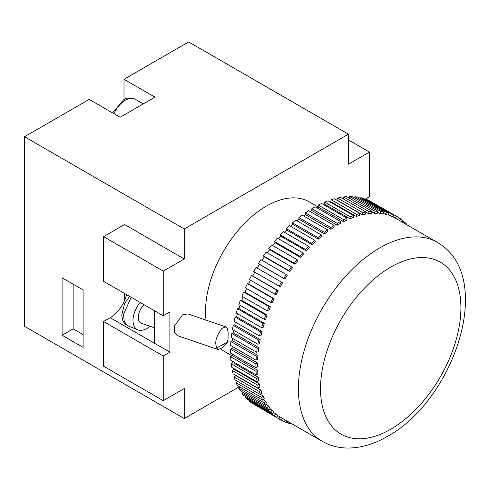 <?xml version="1.0" encoding="UTF-8"?>
<svg xmlns="http://www.w3.org/2000/svg" width="490" height="490" viewBox="0 0 490 490"><rect width="100%" height="100%" fill="white"/><g stroke="black" fill="none" stroke-linecap="round" stroke-linejoin="round"><path stroke-width="0.73" d="M222.295 347.808L218.16 349.578L216.562 348.023C215.876 343.986 213.671 339.864 221.97 328.343L225.78 326.891L227.378 328.459L228.132 332.465L228.015 340.611C227.182 340.562 226.864 341.12 227.06 342.29C227.893 342.339 228.211 341.781 228.015 340.611M149.971 326.254A19.545 11.282 -60 0 1 146.822 328.49A19.545 11.282 -60 0 1 137.868 329.856A19.545 11.282 -60 0 1 140.134 302.428M131.185 297.265L123.529 314.317L124.264 321.74L128.068 325.881L125.82 324.564L123.964 322.591L122.623 320.043L121.747 315.137L124.632 303.518L129.611 296.358M225.78 326.891L187.848 313.918L182.513 314.843L174.422 326.144L174.281 332.238L177.172 335.558L218.16 349.578M154.405 327.773L141.488 323.351A12.115 6.995 -60 0 1 138.388 315.683A12.115 6.995 -60 0 1 144.103 304.725M311.83 210.541L337.261 225.222A114.917 66.346 -60 0 1 338.755 224.34A114.917 66.346 -60 0 1 340.562 223.318L340.562 221.462L315.137 206.786L311.83 208.691L311.83 210.541A114.917 66.346 120 0 0 310.164 211.558M305.46 214.645L330.891 229.32A114.917 66.346 -60 0 1 334.186 227.127L334.058 225.351L308.627 210.669L305.337 212.874L305.46 214.645A114.917 66.346 120 0 0 303.586 215.961M299.139 219.293L324.57 233.975A114.917 66.346 -60 0 1 327.835 231.501L327.583 229.81L302.152 215.128L298.888 217.609L299.139 219.293A114.917 66.346 120 0 0 297.099 220.917M292.904 224.463L318.335 239.145A114.917 66.346 -60 0 1 321.55 236.4L321.171 234.814L295.746 220.132L292.53 222.883L292.904 224.463A114.917 66.346 120 0 0 290.742 226.398M286.797 230.116L312.228 244.798A114.917 66.346 -60 0 1 315.37 241.809L314.874 240.333L289.443 225.651L286.301 228.646L286.797 230.116A114.917 66.346 120 0 0 284.537 232.37M280.856 236.229L306.281 250.911A114.917 66.346 -60 0 1 309.337 247.689L308.725 246.329L283.293 231.654L280.243 234.875L280.856 236.229A114.917 66.346 120 0 0 278.534 238.789M275.111 242.752L300.535 257.434A114.917 66.346 -60 0 1 303.482 254.004L302.753 252.773L277.328 238.091L274.382 241.521L275.111 242.752A114.917 66.346 120 0 0 272.759 245.613M269.598 249.649L295.029 264.331A114.917 66.346 -60 0 1 297.846 260.711L297.007 259.614L271.582 244.939L268.765 248.559L269.598 249.649A114.917 66.346 120 0 0 267.252 252.809M264.361 256.876L289.792 271.558A114.917 66.346 -60 0 1 292.469 267.779L291.526 266.823L266.095 252.142L263.424 255.927L264.361 256.876A114.917 66.346 120 0 0 262.04 260.319M259.424 264.398L284.855 279.079A114.917 66.346 -60 0 1 287.367 275.153L260.901 259.663L258.383 263.589L259.424 264.398A114.917 66.346 120 0 0 257.164 268.11M252.73 275.968L278.155 290.65A114.917 66.346 -60 0 0 276.005 294.784L249.361 279.606L251.505 275.466L252.73 275.968A114.917 66.346 120 0 1 254.818 272.152L280.249 286.834A114.917 66.346 -60 0 1 282.589 282.791L256.025 267.454L253.691 271.503L279.116 286.185L281.456 282.136M250.494 280.268A114.917 66.346 120 0 0 248.669 283.998L274.094 298.673A114.917 66.346 -60 0 0 272.146 302.881L270.854 302.544L245.423 287.863L247.364 283.655L248.669 283.998M246.574 288.524A114.917 66.346 120 0 0 245.006 292.144L270.431 306.826A114.917 66.346 -60 0 0 268.704 311.07L267.338 310.893L241.907 296.217L243.634 291.967L245.006 292.144M243.077 296.891A114.917 66.346 120 0 0 241.766 300.358L267.191 315.039A114.917 66.346 -60 0 0 265.684 319.309L264.263 319.29L238.832 304.608L240.333 300.346L241.766 300.358M240.033 305.301A114.917 66.346 120 0 0 238.967 308.596L264.392 323.277A114.917 66.346 -60 0 0 263.124 327.534L261.642 327.681L236.217 313L237.479 308.743L238.967 308.596M237.454 313.71A114.917 66.346 120 0 0 236.621 316.803L262.052 331.485A114.917 66.346 -60 0 0 261.023 335.705L259.504 336.011L234.073 321.33L235.096 317.11L236.621 316.803M235.359 322.071A114.917 66.346 120 0 0 234.759 324.925L260.184 339.607A114.917 66.346 -60 0 0 259.406 343.766L257.85 344.231L232.425 329.55L233.191 325.397L234.759 324.925M233.773 330.327A114.917 66.346 120 0 0 233.375 332.918L258.8 347.6A114.917 66.346 -60 0 0 258.279 351.667L256.699 352.292L231.268 337.61L231.788 333.543L233.375 332.918M232.695 338.431A114.917 66.346 120 0 0 232.481 340.728L257.911 355.409A114.917 66.346 -60 0 0 257.642 359.366L256.05 360.138L230.619 345.456L230.882 341.505L232.481 340.728M232.144 346.338A114.917 66.346 120 0 0 232.089 348.304L257.519 362.986A114.917 66.346 -60 0 0 257.513 366.808L255.909 367.727L230.484 353.051L230.484 349.235L232.089 348.304M232.131 354.001A114.917 66.346 120 0 0 232.199 355.611L257.624 370.293A114.917 66.346 -60 0 0 257.881 373.95L256.282 375.015L230.857 360.334L230.594 356.677L232.199 355.611M232.664 361.375A114.917 66.346 120 0 0 232.805 362.594L258.236 377.276A114.917 66.346 -60 0 0 258.745 380.748L257.164 381.949L231.739 367.267L231.219 363.801L232.805 362.594M233.755 368.431A114.917 66.346 120 0 0 233.914 369.209L259.339 383.891A114.917 66.346 -60 0 0 260.104 387.161L258.549 388.49L233.124 373.809L232.352 370.544L233.914 369.209M235.421 375.138A114.917 66.346 120 0 0 235.506 375.42L260.937 390.101A114.917 66.346 -60 0 0 261.948 393.145L260.429 394.597L234.998 379.915L233.981 376.877L235.506 375.42M260.57 394.462L263.007 395.871A114.917 66.346 -60 0 0 264.269 398.676L262.793 400.232L237.362 385.557L236.1 382.757L237.448 381.33M263.197 399.803L265.549 401.163A114.917 66.346 -60 0 0 267.044 403.705L265.623 405.365L240.192 390.683L238.691 388.154L239.745 386.929M266.26 404.624L268.545 405.941A114.917 66.346 -60 0 0 270.266 408.207L268.9 409.959L243.475 395.277L241.748 393.023L242.519 392.031M269.733 408.887L271.968 410.179A114.917 66.346 -60 0 0 273.91 412.151L272.612 413.983L247.187 399.307L245.245 397.341L245.766 396.6M273.61 412.58L275.809 413.848A114.917 66.346 -60 0 0 277.953 415.52L276.734 417.419L251.303 402.743L249.159 401.077L249.453 400.612M277.855 415.667L280.035 416.929A114.917 66.346 -60 0 0 281.297 417.688L322.206 441.306A114.917 66.346 -60 0 1 304.59 349.223A114.917 66.346 -60 0 1 379.664 247.958A114.917 66.346 -60 0 1 437.123 242.262L396.214 218.65A114.917 66.346 -60 0 0 395.148 218.056L392.968 216.794M318.206 207.013L309.337 201.892A85.995 49.649 120 0 0 266.339 206.149A85.995 49.649 120 0 0 206.033 320.135M220.714 349.113A85.995 49.649 120 0 0 223.348 350.834L231.929 355.789M365.05 199.265L369.435 196.735L369.435 152.053L348.433 164.181L348.433 134.18L184.252 228.965L184.252 258.965L163.25 271.093L163.25 315.774L169.883 311.946L169.883 352.157L163.25 355.991L163.25 400.667L184.252 388.539L184.252 418.54L239.377 386.714M126.641 294.643A24.623 14.216 -60 0 1 124.552 300.639A24.623 14.216 -60 0 1 110.183 317.692L103.549 321.52L103.549 366.202L163.25 400.667M184.252 228.965L24.5 136.735L24.5 326.309L184.252 418.54M124.552 293.437L124.552 300.639M184.252 258.965L124.552 224.5L103.549 236.627L103.549 281.309L163.25 315.774M62.089 277.799L83.098 289.927L83.098 347.373L62.089 335.246L62.089 277.799M24.5 136.735L89.174 99.397L120.13 117.263L154.956 97.161L124.001 79.288L124.001 99.678M348.433 134.18L188.675 41.95L124.001 79.288M163.25 271.093L103.549 236.627M169.883 352.157L154.405 343.221L154.405 310.672M163.25 355.991L103.549 321.52M369.435 152.053L348.433 139.926M349.989 218.754L350.24 216.788L353.498 215.502L353.247 217.474A114.917 66.346 -60 0 0 349.989 218.754L324.558 204.073A114.917 66.346 120 0 0 323.449 204.544M324.558 204.073L324.809 202.107L328.073 200.82L353.498 215.502M356.267 216.433L356.64 214.424L359.85 213.456L359.476 215.478A114.917 66.346 -60 0 0 356.267 216.433L330.836 201.751A114.917 66.346 120 0 0 330.107 201.996M330.836 201.751L331.209 199.742L334.425 198.775L359.85 213.456M362.441 214.743L362.931 212.697L366.073 212.06L365.577 214.112A114.917 66.346 -60 0 0 362.441 214.743L337.01 200.061A114.917 66.346 120 0 0 336.746 200.116M337.01 200.061L337.506 198.015L340.648 197.378L366.073 212.06M343.098 198.793L343.649 196.943L346.7 196.637L372.13 211.319L371.512 213.389A114.917 66.346 -60 0 0 368.462 213.683L366.024 212.274M349.082 198.015L349.603 196.527L352.549 196.557L377.98 211.239L377.245 213.309A114.917 66.346 -60 0 0 374.305 213.273L371.953 211.913M354.876 197.899L355.336 196.766L358.153 197.133L383.584 211.815L382.745 213.879A114.917 66.346 -60 0 0 379.928 213.505L377.643 212.182M360.45 198.456L360.812 197.666L363.488 198.364L388.913 213.046L387.97 215.092A114.917 66.346 -60 0 0 385.299 214.387L383.064 213.095M365.754 199.675L365.993 199.216L368.505 200.245L393.935 214.926L392.888 216.941A114.917 66.346 -60 0 0 390.383 215.906L388.178 214.632M370.771 201.549L398.615 217.444L397.494 219.385M282.356 418.301L281.236 420.249L253.569 404.048M343.637 221.688L343.766 219.777L347.055 218.173L346.932 220.096A114.917 66.346 -60 0 0 343.637 221.688L318.212 207.013A114.917 66.346 120 0 0 316.797 207.742M318.212 207.013L318.335 205.096L321.63 203.491L347.055 218.173M337.261 225.222L337.261 223.373L311.83 208.691M337.261 223.373L340.562 221.462M330.891 229.32L330.762 227.55L305.337 212.874M330.762 227.55L334.058 225.351M324.57 233.975L324.319 232.291L298.888 217.609M324.319 232.291L327.583 229.81M318.335 239.145L317.961 237.558L292.53 222.883M317.961 237.558L321.171 234.814M312.228 244.798L311.732 243.328L286.301 228.646M311.732 243.328L314.874 240.333M306.281 250.911L305.668 249.557L280.243 234.875M305.668 249.557L308.725 246.329M300.535 257.434L299.813 256.203L274.382 241.521M299.813 256.203L302.753 252.773M295.029 264.331L294.19 263.234L268.765 248.559M294.19 263.234L297.007 259.614M289.792 271.558L288.849 270.609L263.424 255.927M288.849 270.609L291.526 266.823M284.855 279.079L258.383 263.589M283.814 278.271L286.325 274.345M280.249 286.834L279.116 286.185M274.786 294.288L276.936 290.147L251.505 275.466M276.936 290.147L278.155 290.65M270.854 302.544L272.795 298.337L247.364 283.655M272.795 298.337L274.094 298.673M267.338 310.893L269.065 306.642L243.634 291.967M269.065 306.642L270.431 306.826M264.263 319.29L265.764 315.027L240.333 300.346M265.764 315.027L267.191 315.039M261.642 327.681L262.91 323.425L237.479 308.743M262.91 323.425L264.392 323.277M259.504 336.011L260.527 331.791L235.096 317.11M260.527 331.791L262.052 331.485M257.85 344.231L258.622 340.072L233.191 325.397M258.622 340.072L260.184 339.607M256.699 352.292L257.213 348.225L231.788 333.543M257.213 348.225L258.8 347.6M256.05 360.138L256.307 356.187L230.882 341.505M256.307 356.187L257.911 355.409M255.909 367.727L255.909 363.917L230.484 349.235M255.909 363.917L257.519 362.986M256.282 375.015L256.025 371.359L230.594 356.677M256.025 371.359L257.624 370.293M257.164 381.949L256.65 378.476L231.219 363.801M256.65 378.476L258.236 377.276M258.549 388.49L257.777 385.226L232.352 370.544M257.777 385.226L259.339 383.891M260.429 394.597L259.406 391.559L233.981 376.877M259.406 391.559L260.937 390.101M262.793 400.232L261.525 397.439L236.1 382.757M261.525 397.439L263.007 395.871M265.623 405.365L264.122 402.829L238.691 388.154M264.122 402.829L265.549 401.163M268.9 409.959L267.173 407.704L241.748 393.023M267.173 407.704L268.545 405.941M272.612 413.983L270.67 412.017L245.245 397.341M270.67 412.017L271.968 410.179M276.734 417.419L274.59 415.759L249.159 401.077M274.59 415.759L275.809 413.848M278.896 418.895L280.035 416.929M286.883 420.916L286.093 422.441L281.315 420.108M283.581 421.412L284.537 419.563M291.47 423.562L291.274 423.991L288.598 423.293L286.332 421.982M288.598 423.293L289.106 422.196M404.244 223.281L404.899 222.356L406.841 224.322L406.608 224.647M404.899 222.356L402.627 221.045M399.675 220.647L400.777 218.92L402.927 220.58L402.021 222.001M400.777 218.92L398.517 217.609M395.148 218.056L396.275 216.096M390.383 215.906L391.424 213.897L365.993 199.216M391.424 213.897L393.935 214.926M385.299 214.387L386.243 212.348L360.812 197.666M386.243 212.348L388.913 213.046M379.928 213.505L380.767 211.447L355.336 196.766M380.767 211.447L383.584 211.815M374.305 213.273L375.034 211.202L349.603 196.527M375.034 211.202L377.98 211.239M368.462 213.683L369.074 211.625L343.649 196.943M369.074 211.625L372.13 211.319M362.931 212.697L337.506 198.015M356.64 214.424L331.209 199.742M350.24 216.788L324.809 202.107M343.766 219.777L318.335 205.096M83.098 334.609L73.145 328.863L62.089 335.246M73.145 328.863L73.145 284.182M216.562 348.023L227.06 342.29M112.565 112.896L123.431 99.997C126.322 97.669 130.23 97.412 135.154 99.225A19.545 11.282 120 0 0 125.385 100.193A19.545 11.282 120 0 0 113.98 113.717M390.72 267.105A99.28 57.324 120 0 0 320.515 388.699A99.28 57.324 120 0 0 390.72 429.234A99.28 57.324 120 0 0 460.918 307.64A99.28 57.324 120 0 0 390.72 267.105M154.405 343.221L110.183 317.692M222.246 347.857C224.769 345.628 226.735 343.38 228.132 341.107M137.868 329.856L128.068 325.881M322.206 441.306C330.052 445.765 338.621 448.013 347.918 448.05C361.118 447.958 374.311 444.069 387.48 436.388C454.5 399.828 496.346 275.809 437.123 242.262M135.154 99.225L143.27 103.911"/></g></svg>

